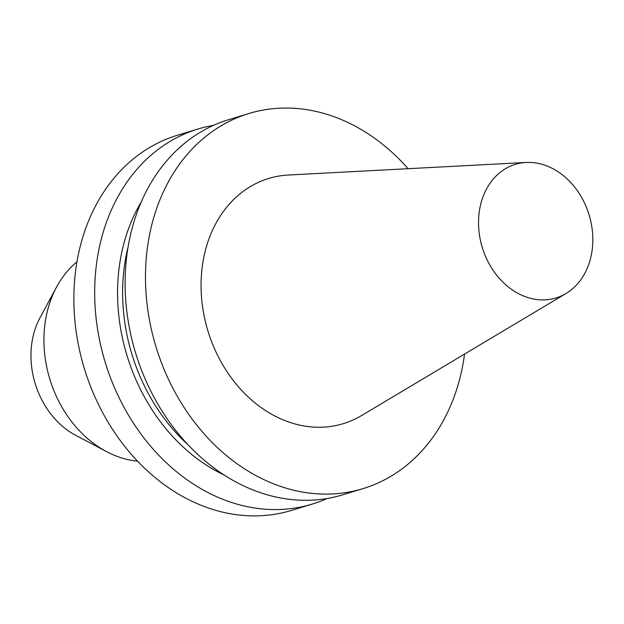 <?xml version="1.0" encoding="UTF-8"?>
<svg xmlns="http://www.w3.org/2000/svg" width="624" height="624" viewBox="0 0 624 624"><rect width="100%" height="100%" fill="white"/><g stroke="black" fill="none" stroke-linecap="round" stroke-linejoin="round"><path stroke-width="0.94" d="M408.127 168.698A196.045 156.772 73.1 0 0 248.875 113.521A196.045 156.772 73.1 0 0 145.525 281.83A196.045 156.772 73.1 0 0 363.035 488.623A196.045 156.772 73.1 0 0 464.552 354.081M565.991 293.522L361.6 415.537A128.146 102.476 -106.9 0 1 308.584 426.621A128.146 102.476 -106.9 0 1 201.544 297.5A128.146 102.476 -106.9 0 1 288.397 175.016L526.11 162.466A69.826 55.84 73.1 0 0 478.787 229.211A69.826 55.84 73.1 0 0 537.108 299.559A69.826 55.84 73.1 0 0 565.991 293.522A69.826 55.84 73.1 0 0 590.413 219.71A69.826 55.84 73.1 0 0 534.245 162.747A69.826 55.84 73.1 0 0 526.11 162.466M198.073 128.981L177.255 135.322A196.045 156.772 73.1 0 0 73.905 303.631A196.045 156.772 73.1 0 0 291.416 510.416L312.234 504.083A196.045 156.772 -106.9 0 1 94.731 297.289A196.045 156.772 -106.9 0 1 198.073 128.981A196.045 156.772 -106.9 0 1 213.58 125.323M137.615 461.198A109.785 87.797 -106.9 0 1 136.04 461.027A109.785 87.797 73.1 0 1 106.681 451.667A109.785 87.797 73.1 0 1 56.573 287.032A109.785 87.797 73.1 0 1 76.947 261.877M327.155 498.482A196.045 156.772 -106.9 0 1 312.234 504.083M224.258 475.067A176.147 140.86 -106.9 0 1 117.608 297.235A176.147 140.86 -106.9 0 1 141.172 202.098M363.035 488.623L342.662 494.824A196.045 156.772 -106.9 0 1 125.159 288.031A196.045 156.772 -106.9 0 1 228.501 119.722L248.875 113.521M56.573 287.032L39.998 317.772A78.421 62.712 73.1 0 0 75.785 435.373L106.681 451.667M188.331 445.037A172.715 138.115 -106.9 0 1 128.068 247.042"/></g></svg>
